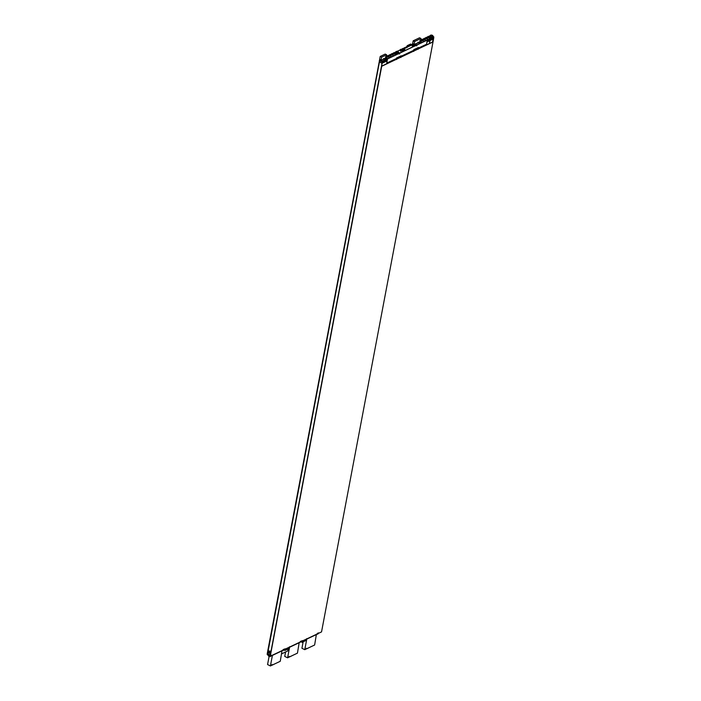 <?xml version="1.0" encoding="UTF-8"?>
<svg xmlns="http://www.w3.org/2000/svg" width="701" height="701" viewBox="0 0 701 701"><rect width="100%" height="100%" fill="white"/><g stroke="black" fill="none" stroke-linecap="round" stroke-linejoin="round"><path stroke-width="1.05" d="M396.179 53.846C396.827 53.539 396.827 53.539 396.179 53.846C396.827 53.539 396.827 53.539 396.179 53.846C396.827 53.539 396.827 53.539 396.179 53.846C396.784 53.565 396.784 53.565 396.214 53.828C396.784 53.565 396.784 53.565 396.214 53.828C396.784 53.565 396.784 53.565 396.214 53.828L396.985 53.811L396.179 53.846C396.836 53.539 396.836 53.539 396.179 53.846C396.836 53.539 396.836 53.539 396.179 53.846C396.836 53.539 396.836 53.539 396.179 53.846L396.985 53.811L396.179 53.846M382.448 61.741L382.159 63.213L387.005 60.917L382.063 63.256L387.005 60.917L382.063 63.256L379.705 62.117L381.896 63.195L382.185 61.723L382.159 63.213L387.005 60.917L382.063 63.256L382.448 61.741L381.94 63.248L379.705 62.117L379.933 60.619L379.74 62.17L381.94 63.248L379.644 62.074M390.729 56.08L389.756 55.598L389.616 56.133C392.42 56.641 388.626 54.774 389.616 56.133C388.626 54.774 392.42 56.641 389.616 56.133L389.335 55.808M390.448 56.027L389.782 56.054C390.326 55.8 390.326 55.8 389.782 56.054C390.326 55.8 390.326 55.8 389.782 56.054C390.326 55.8 390.326 55.8 389.782 56.054C390.326 55.8 390.326 55.8 389.782 56.054L390.448 56.027M395.828 51.97L394.199 52.741M393.331 53.153L392.157 53.705M391.289 54.117L388.074 55.642M387.206 56.054L386.304 56.483M379.662 59.629L380.292 60.041L379.697 59.751L379.548 60.584L382.247 61.907L382.404 61.075L399.386 53.171L398.58 52.671L399.386 53.171L382.658 61.101L382.509 61.933L387.232 59.69L382.509 61.933L379.548 60.584L379.67 59.629L379.548 60.584L382.509 61.933L382.658 61.101L381.405 60.593L382.404 61.075L382.247 61.907L382.404 61.075L381.405 60.593L381.563 59.751M385.646 58.498L386.356 58.84L385.55 58.884C386.207 58.569 386.207 58.569 385.55 58.884C386.207 58.569 386.207 58.569 385.55 58.884L386.356 58.84L385.55 58.884M393.62 54.047L393.366 53.004L393.62 54.047C397.52 54.748 392.236 52.154 393.62 54.047L395.171 53.968L393.62 54.047L393.743 53.46C392.394 51.611 397.555 54.143 393.743 53.46C392.394 51.611 397.555 54.143 393.743 53.46L395.25 53.381L393.927 52.733L393.743 53.46L395.25 53.381L393.927 52.733L393.743 53.46L393.927 52.733L395.25 53.381L393.743 53.46M391.579 55.011L391.771 54.275L391.579 55.011L391.701 54.424L393.217 54.354L391.885 53.705L391.701 54.424L391.324 53.977L391.579 55.011C395.487 55.712 390.194 53.127 391.579 55.011L393.13 54.941L391.579 55.011L391.701 54.424C390.352 52.584 395.513 55.107 391.701 54.424C390.352 52.584 395.513 55.107 391.701 54.424L393.217 54.354L391.885 53.705L391.701 54.424L391.885 53.705L393.217 54.354L391.701 54.424M387.495 56.947L387.241 55.905L387.495 56.947C391.403 57.648 386.111 55.055 387.495 56.947L389.046 56.869L387.495 56.947L387.627 56.36C386.269 54.512 391.438 57.044 387.627 56.36C386.269 54.512 391.438 57.044 387.627 56.36L389.134 56.282L387.811 55.633L387.627 56.36L389.134 56.282L387.811 55.633L387.627 56.36L387.811 55.633L389.134 56.282L387.627 56.36M386.269 56.641L387.005 57.815L385.462 57.911L387.005 57.832L385.804 58.043M389.668 55.887L389.8 55.353L390.772 55.826L389.668 55.887C388.669 54.529 392.472 56.387 389.668 55.887C388.669 54.529 392.472 56.387 389.668 55.887L389.8 55.353L390.772 55.826L389.388 55.554M393.857 53.407C396.915 53.959 392.77 51.927 393.857 53.407C396.915 53.959 392.77 51.927 393.857 53.407L394.006 52.82L395.066 53.346L393.55 53.057M387.732 56.308C390.799 56.86 386.645 54.827 387.732 56.308C390.799 56.86 386.645 54.827 387.732 56.308L387.881 55.721L388.95 56.246L387.425 55.957M399.237 54.003L399.386 53.171L399.237 54.003L399.386 53.171L382.658 61.101L382.509 61.933L387.232 59.69M379.898 60.488L379.74 62.17M399.351 53.048L398.58 52.671M385.585 57.324L387.092 57.254L385.585 57.324L387.092 57.254L385.769 56.597M385.839 56.693L386.908 57.21L385.69 57.272C388.757 57.824 384.604 55.791 385.69 57.272C388.757 57.824 384.604 55.791 385.69 57.272L386.908 57.21L385.839 56.693M387.092 57.228L386.111 57.491M391.815 54.371L391.964 53.793L393.024 54.31L391.815 54.371C394.882 54.923 390.729 52.89 391.815 54.371C394.882 54.923 390.729 52.89 391.815 54.371L393.024 54.31L391.509 54.021M413.362 45.705C414.011 45.399 414.011 45.399 413.362 45.705C414.011 45.399 414.011 45.399 413.362 45.705C414.011 45.399 414.011 45.399 413.362 45.705L414.168 45.67L413.362 45.705C414.019 45.399 414.019 45.399 413.362 45.705C414.019 45.399 414.019 45.399 413.362 45.705C414.019 45.399 414.019 45.399 413.362 45.705L414.168 45.67L413.362 45.705M413.397 45.688C413.967 45.425 413.967 45.425 413.397 45.688C413.967 45.425 413.967 45.425 413.397 45.688C413.967 45.425 413.967 45.425 413.397 45.688L414.107 45.653L413.397 45.688M412.644 44.005L411.575 44.513M406.72 46.809L405.809 47.239M404.389 47.913L403.215 48.465M402.348 48.877L401.542 49.263M400.21 49.894L397.178 51.331M398.624 52.47L399.842 52.961L404.372 50.814L399.842 52.961L399.684 53.793L399.842 52.961L398.624 52.47L399.588 52.934L399.43 53.767L399.842 52.961L399.684 53.793M412.276 47.072L416.569 45.03L415.763 44.531L416.569 45.03L412.276 47.072L416.569 45.03L416.412 45.863L416.534 44.908L416.412 45.863M402.83 50.358L403.539 50.7L402.733 50.744C403.39 50.428 403.39 50.428 402.733 50.744C403.39 50.428 403.39 50.428 402.733 50.744L403.539 50.7L402.733 50.744M404.679 48.807L404.871 48.062L404.679 48.807M404.275 49.088L404.188 49.675L402.637 49.78L402.83 49.035L402.637 49.78L402.76 49.184L404.275 49.114L402.952 48.465L402.26 49.438M406.843 47.747L406.983 47.212L406.843 47.747M411.04 45.267C414.098 45.819 409.945 43.786 411.04 45.267M412.433 45.241L411.11 44.592M411.189 44.689L412.249 45.206L411.189 44.689M404.679 48.15L404.976 47.493M404.424 47.764L404.565 48.746M404.985 47.493L404.801 48.22M404.915 48.167L405.064 47.589L404.915 48.167M402.873 49.131L403.022 48.553L404.091 49.07L402.873 49.131C405.94 49.683 401.787 47.65 402.873 49.131C405.94 49.683 401.787 47.65 402.873 49.131L404.091 49.07L402.567 48.781M402.76 49.184L402.952 48.465L404.275 49.114L402.76 49.184L404.275 49.114L402.952 48.465L402.76 49.184C401.41 47.344 406.571 49.867 402.76 49.184C401.41 47.344 406.571 49.867 402.76 49.184L402.637 49.78C406.545 50.472 401.252 47.887 402.637 49.78L404.188 49.701M430.545 37.565C431.185 37.267 431.185 37.267 430.545 37.565C431.185 37.267 431.185 37.267 430.545 37.565C431.185 37.267 431.185 37.267 430.545 37.565L431.352 37.53L430.545 37.565C431.203 37.258 431.203 37.258 430.545 37.565C431.203 37.258 431.203 37.258 430.545 37.565C431.203 37.258 431.203 37.258 430.545 37.565L431.352 37.53L430.545 37.565M430.58 37.547C431.15 37.284 431.15 37.284 430.58 37.547C431.15 37.284 431.15 37.284 430.58 37.547C431.15 37.284 431.15 37.284 430.58 37.547L431.29 37.512L430.58 37.547M432.78 39.23L427.032 41.955L432.876 39.186L433.209 37.696L432.876 39.186L427.032 41.955L432.876 39.186L427.032 41.955L432.876 39.186L433.209 37.696M423.982 39.861C422.983 38.502 426.786 40.36 423.982 39.861C426.786 40.36 422.983 38.502 423.982 39.861L424.114 39.326L425.095 39.799M424.815 39.747L424.149 39.782C424.692 39.519 424.692 39.519 424.149 39.782C424.692 39.519 424.692 39.519 424.149 39.782C424.692 39.519 424.692 39.519 424.149 39.782C424.692 39.519 424.692 39.519 424.149 39.782L424.815 39.747M430.195 35.69L428.565 36.461M427.689 36.873L426.523 37.433M425.656 37.836L422.44 39.361M421.573 39.773L420.67 40.202M415.807 44.329L417.025 44.82L433.717 36.767L432.946 36.391L433.753 36.899L417.025 44.82L416.867 45.653L417.025 44.82L415.807 44.329L416.762 44.803L416.604 45.626L417.025 44.82L416.867 45.653M419.952 42.586L419.917 42.603C420.574 42.297 420.574 42.297 419.917 42.603C420.574 42.297 420.574 42.297 419.917 42.603L420.723 42.559L419.917 42.603M427.987 37.766L427.724 36.724L427.987 37.766C431.886 38.467 426.594 35.882 427.987 37.766L428.109 37.179C426.751 35.33 431.921 37.863 428.109 37.179C426.751 35.33 431.921 37.863 428.109 37.179L427.987 37.766L429.529 37.688L427.987 37.766L428.109 37.179L429.617 37.109L427.724 36.732M425.945 38.739L426.129 37.994L425.945 38.739L426.068 38.152L427.575 38.073L426.252 37.425L426.068 38.152L425.682 37.696L425.945 38.739C429.844 39.44 424.561 36.846 425.945 38.739L427.487 38.66L425.945 38.739L426.068 38.152C424.71 36.303 429.879 38.835 426.068 38.152C424.71 36.303 429.879 38.835 426.068 38.152L427.575 38.073L426.252 37.425L426.068 38.152L426.252 37.425L427.575 38.073L426.068 38.152M421.862 40.667L421.608 39.624L421.862 40.667C425.77 41.368 420.477 38.774 421.862 40.667L423.413 40.588L421.862 40.667L421.984 40.08C420.635 38.231 425.796 40.763 421.984 40.08C420.635 38.231 425.796 40.763 421.984 40.08L423.5 40.001L422.168 39.352L421.984 40.08L423.5 40.001L422.168 39.352L421.984 40.08L422.168 39.352L423.5 40.001L421.984 40.08M421.371 41.561L419.82 41.639L421.371 41.561M424.026 39.607L424.166 39.072L425.139 39.554L424.026 39.607C423.036 38.248 426.83 40.106 424.026 39.607C423.036 38.248 426.83 40.106 424.026 39.607L424.166 39.072L425.139 39.554L423.746 39.282M428.215 37.127C431.281 37.679 427.128 35.646 428.215 37.127C431.281 37.679 427.128 35.646 428.215 37.127L428.364 36.548L429.433 37.065L427.908 36.776M422.098 40.027C425.165 40.579 421.012 38.546 422.098 40.027C425.165 40.579 421.012 38.546 422.098 40.027L422.247 39.449L423.308 39.966L421.792 39.677M425.209 45.635L433.016 41.955L321.54 631.908L270.253 656.206L381.712 66.244L433.016 41.955L433.788 37.652L427.26 40.754L433.595 37.723L433.753 36.899L433.595 37.723L427.26 40.728L433.595 37.723L433.753 36.899L417.025 44.82M433.717 36.767L432.946 36.391M420.635 40.369L421.459 40.956L419.943 41.052L421.459 40.973L420.127 40.325L421.459 40.973L420.477 41.21M420.206 40.413L421.266 40.938L420.057 41C423.124 41.543 418.97 39.51 420.057 41C423.124 41.543 418.97 39.51 420.057 41L421.266 40.938L420.206 40.413M420.171 41.762L421.371 41.561L421.459 40.956L420.127 40.325M426.182 38.099L426.331 37.512L427.391 38.038L426.182 38.099C429.24 38.643 425.086 36.61 426.182 38.099C429.24 38.643 425.086 36.61 426.182 38.099L427.391 38.038L425.866 37.74M271.094 650.87L269.64 651.553M270.349 655.014L270.358 653.472L268.124 652.272L270.621 653.498L268.238 652.289L268.904 651.904L268.238 652.289L270.621 653.498L268.168 652.403L267.835 653.893L270.087 654.997L270.358 653.472L270.087 654.997L267.835 653.893L268.124 652.272L267.598 653.84L379.705 60.558M271.077 652.14L269.605 651.764L271.305 650.957L269.605 651.764L269.307 653.341L269.605 651.764L271.305 650.957M269.438 652.377L268.912 652.114M270.586 652.745L269.657 652.386L270.665 652.333L270.542 652.815L269.657 652.386L270.665 652.333C269.85 652.719 269.85 652.719 270.665 652.333C269.85 652.719 269.85 652.719 270.665 652.333C269.85 652.719 269.85 652.719 270.665 652.333L270.463 653.236M267.817 653.534L267.283 654.69L269.99 656.013L267.283 654.69L267.44 653.858L267.283 654.69L269.99 656.013L270.148 655.181L267.44 653.858L270.402 655.207L270.244 656.04L270.148 655.181L267.44 653.858L267.817 653.534L267.247 654.568M269.587 650.992L269.368 652.158L269.587 650.992L269.07 651.019L269.719 651.141L269.499 652.307M269.605 651.764L269.307 653.341M270.253 656.206L321.54 631.908L433.016 41.955L381.721 66.253L270.253 656.206L381.721 66.253L433.016 41.955L321.54 631.908L270.253 656.206L381.581 66.183L396.424 59.147L381.572 66.174L270.095 656.127L381.572 66.174L396.433 59.138L381.581 66.183L270.235 656.197L381.589 66.183L387.548 63.362L381.589 66.183L270.235 656.197L381.581 66.183L396.424 59.147L381.572 66.174L270.095 656.127L381.589 66.183L387.671 63.414L381.589 66.183M413.66 51.41L414.002 49.578L413.66 51.41L414.002 49.578L418.444 47.484L418.094 49.315L418.436 47.484L414.002 49.578L418.436 47.484L414.011 49.587L413.66 51.41L414.002 49.578L418.436 47.484L414.011 49.587L413.66 51.41M284.825 650.493L285.141 648.828L284.834 650.493L289.268 648.399L284.825 650.493L285.141 648.828L284.834 650.493L289.268 648.399L289.574 646.734M396.81 57.885L401.235 55.782L396.801 57.885L396.486 59.541L396.81 57.885L401.235 55.782L400.928 57.447L401.235 55.782L396.81 57.885L396.494 59.541L396.801 57.885L401.235 55.782L396.801 57.885L396.494 59.541L396.801 57.885M302 642.361L302.315 640.696L302 642.361L306.433 640.258L302 642.361L302.315 640.696L302 642.361L302.315 640.696L302 642.361L306.433 640.258L306.749 638.602M413.599 51.007L401.016 56.965L413.599 51.015M425.358 45.565L432.999 41.946L425.358 45.565M418.155 48.974L432.876 41.885L418.19 48.833M387.671 63.423L381.712 66.244L270.235 656.197L381.721 66.253M390.851 61.916L396.556 59.208M387.671 63.414L425.235 45.504M408.035 53.775L413.721 51.077M401.016 56.983L404.854 55.283L400.99 57.114M390.878 61.784L396.573 59.086M408.052 53.644L413.748 50.945M413.537 51.348L413.879 49.517L413.537 51.348M284.851 650.362L285.018 648.767L284.711 650.432M396.372 59.48L396.678 57.824L396.372 59.48M302.026 642.23L302.184 640.635L301.877 642.3M412.749 44.575L404.871 48.194L412.749 44.575L412.241 47.239L404.372 50.849L404.871 48.194L404.372 50.849L404.871 48.194L412.626 44.522L404.994 48.255L404.486 50.91L412.241 47.239L412.626 44.522L404.871 48.194L412.749 44.575L412.241 47.239L404.486 50.91L404.994 48.255M406.414 47.537L404.784 47.589L405.529 47.957L404.784 47.589L404.311 50.078L405.055 50.446L404.311 50.078L404.784 47.589L406.414 47.537L404.784 47.589L404.311 50.078L405.055 50.446M411.934 44.925L410.882 44.408M408.21 46.687L407.158 46.17L407.859 46.853L406.808 46.336L406.615 47.37L407.158 46.17L408.21 46.687L407.255 45.644L407.158 46.17L407.255 45.644L408.306 46.161L407.255 45.644L410.637 44.049L411.68 44.566L408.306 46.161L411.68 44.566L411.583 45.092L410.637 44.049L407.255 45.644L410.637 44.049L411.68 44.566L408.21 46.687M417.822 43.138L417.998 42.191M420.223 42.078L419.207 43.418L418.883 42.27L420.03 41.727L420.039 43.024M419.391 42.472L418.883 42.27L419.724 42.226L418.883 42.27L419.724 42.226L419.207 43.418M413.187 40.807L412.591 43.979L413.187 40.807L419.566 37.784L420.994 38.485L414.615 41.508L414.019 44.68L420.39 41.657L420.994 38.485L420.39 41.657L414.019 44.68L414.615 41.508L413.187 40.807L412.591 43.979L414.019 44.68L412.591 43.979L414.019 44.68L420.39 41.657L420.994 38.485L419.566 37.784L413.187 40.807L414.615 41.508L420.994 38.485L414.615 41.508L413.187 40.807L419.566 37.784L420.994 38.485M402.208 50.603L400.621 49.981L400.639 51.278L400.253 49.648L401.629 49.272L400.481 49.815L402.54 50.367L402.032 51.559L401.699 50.411L402.847 49.867L402.032 51.559M402.479 49.534L402.742 50.27L402.707 49.701L401.086 49.254M402.856 51.164L403.04 50.218M400.788 49.315L401.971 49.342L400.586 49.412L400.078 50.603L400.586 49.412M413.432 45.215L413.616 44.259M413.055 43.585L412.871 44.54M415.833 44.154L414.826 45.495L414.501 44.347L415.64 43.804L415.658 45.101M415.01 44.549L414.501 44.347L415.334 44.303L414.501 44.347L415.334 44.303L414.826 45.495M396.24 53.337L395.697 52.671L396.258 53.346L396.24 52.049L395.872 51.716L395.697 52.671L396.205 51.48L395.697 52.671L396.284 53.355L398.475 53.232L398.466 51.935L397.826 52.671L396.24 52.049L396.24 53.337L397.66 53.627L397.826 52.671L397.642 53.627L398.475 53.232L398.466 51.935L398.475 53.232L397.616 53.627L397.826 52.671L397.318 52.479L398.501 52.154L397.59 51.41L398.659 52.277M398.098 51.602L396.705 51.322M395.872 51.716L397.826 52.671M383.456 59.419L383.631 58.463M385.857 58.349L384.849 59.699L384.516 58.551L385.664 58.008L385.681 59.305M385.024 58.744L384.516 58.551L385.357 58.507L384.516 58.551L385.357 58.507L384.849 59.699M386.628 54.783L385.2 54.082L380.214 56.439L381.642 57.14L386.628 54.783L386.023 57.938L386.628 54.783L381.642 57.14L380.214 56.439L379.618 59.603L381.046 60.295L381.642 57.14L381.046 60.295L386.023 57.938L381.046 60.295L379.618 59.603L380.214 56.439L385.2 54.082L386.628 54.783L381.642 57.14L380.214 56.439L385.2 54.082L386.628 54.783L386.023 57.938L381.046 60.295L379.618 59.603L380.214 56.439M381.291 60.707C380.257 60.198 380.257 60.198 381.291 60.707C380.257 60.198 380.257 60.198 381.291 60.707C380.257 60.198 380.257 60.198 381.291 60.707C380.257 60.198 380.257 60.198 381.291 60.707L381.449 59.874L381.291 60.707L380.275 60.505L381.291 60.707M432.184 36.408L430.598 35.777L430.616 37.074L430.239 35.453L431.606 35.068L430.467 35.611L432.517 36.163L432.009 37.355L431.676 36.207L432.824 35.663L432.009 37.355M432.456 35.339L432.719 36.066L432.683 35.497L431.071 35.059M432.841 36.96L433.016 36.014M430.773 35.111L431.947 35.138L430.563 35.208L430.055 36.399L430.563 35.208M428.109 37.179C426.55 35.252 432.088 37.968 428.109 37.179C426.55 35.252 432.088 37.968 428.109 37.179L429.617 37.109L428.293 36.452L428.109 37.179L429.617 37.109L428.293 36.452L428.109 37.179L428.293 36.452L429.617 37.109L428.109 37.179M317.553 633.248L317.676 634.142L316.493 634.116L317.378 634.203L317.553 633.248L317.378 634.203L317.877 634.046L318.385 632.854M281.39 653.972L287.769 650.949L288.146 648.924L287.769 650.949L281.39 653.972L287.769 650.949L288.146 648.924M284.895 649.415L283.879 649.897M282.652 650.484L282.188 650.703M283.195 649.529L283.309 650.423L282.468 650.467L283.511 650.326L282.126 650.397L283.011 650.484L283.195 649.529L283.011 650.484L283.511 650.326L284.019 649.135M269 655.312L268.597 656.101L269.333 656.46L268.264 655.584L268.439 654.638L268.597 656.101L270.507 656.486L268.869 656.285M270.393 655.593L270.218 656.539L270.717 656.39L269.675 656.53L270.393 655.593L270.218 656.539L271.042 656.145L271.226 655.198M269.333 656.46L270.507 656.486M307.038 648.6L309.851 647.268L307.038 648.635L306.276 648.259L307.038 648.635L309.851 647.268M306.661 639.067L316.615 634.458L306.766 639.119L304.777 649.669L301.929 648.276L303.147 641.818L301.929 648.276L304.777 649.669L314.626 645.008L304.777 649.669L306.766 639.119L304.777 649.669L301.929 648.276L303.147 641.818M304.777 649.669L314.626 645.008L316.396 634.344M289.855 656.741L292.676 655.409L289.855 656.776L289.092 656.399L289.855 656.776L292.676 655.409M289.487 647.207L299.441 642.589L289.592 647.26L287.594 657.81L284.746 656.416L285.579 651.983L284.746 656.416L287.594 657.81L297.443 653.148L287.594 657.81L289.592 647.26L287.594 657.81L284.746 656.416L285.579 651.983M287.594 657.81L297.443 653.148L299.213 642.484M271.909 664.539L272.671 664.916L275.493 663.54L272.671 664.916L271.909 664.539L272.671 664.916L275.493 663.54M272.181 655.286L282.258 650.73L272.409 655.4L270.411 665.95L267.563 664.557L269.105 656.39L267.563 664.557L270.411 665.95L280.26 661.288L270.411 665.95L272.409 655.4L270.411 665.95L267.563 664.557L269.105 656.39M270.411 665.95L280.26 661.288L282.03 650.624M396.713 58.376L386.724 63.108L387.504 58.954L386.724 63.108L396.713 58.376L386.724 63.108L387.381 58.902L412.267 47.107L427.268 40.001L426.602 44.216L418.313 48.141L426.602 44.216L427.382 40.062L387.504 58.954L427.382 40.062L426.602 44.216L418.313 48.141M413.879 50.244L401.147 56.273M404.871 48.194L404.372 50.849L387.381 58.902L386.724 63.108M429.906 40.597L429.354 43.541M433.358 37.836L432.57 42.016M429.45 43.497L430.011 40.544M267.826 653.516L267.212 653.805L379.478 60.452M395.119 59.129L394.987 59.822M267.212 653.805L270.253 655.295L382.36 62.021L379.311 60.531M387.232 59.716L382.36 62.021M270.297 655.058L382.299 61.828M270.2 655.111L267.598 653.84M385.673 58.525L386.295 58.831L385.585 58.866M380.292 60.041L379.697 59.751L379.504 60.461M379.933 60.619L379.705 62.117L381.896 63.195L382.185 61.723M402.856 50.384L403.478 50.691L402.768 50.726M404.372 50.814L399.842 52.961M415.763 44.531L416.534 44.908M399.43 53.767L399.588 52.934M416.604 45.626L416.762 44.803M419.943 41.052L421.459 40.973M268.904 651.904L268.22 652.228M270.087 654.997L267.835 653.893L268.168 652.403L270.621 653.341M270.665 652.333L270.542 652.815L270.665 652.333M269.368 652.158L268.851 652.184L269.07 651.019M418.094 49.315L418.444 47.484M401.235 55.782L400.928 57.447M404.784 47.589L405.529 47.957M406.694 47.326L406.834 46.617L405.897 47.282M405.94 47.037L406.694 47.405M407.579 46.985L406.834 46.617M406.615 47.37L407.158 46.17M406.808 46.336L407.859 46.853M411.583 45.092L411.68 44.566M408.306 46.161L407.255 45.644M414.615 41.508L414.019 44.68M402.847 49.867L401.971 49.342M400.639 51.278L400.814 50.323M400.253 49.648L400.078 50.603M396.284 53.355L397.616 53.627M398.466 51.935L397.59 51.41M396.258 53.346L396.433 52.391M381.642 57.14L381.046 60.295M432.824 35.663L431.947 35.138M430.616 37.074L430.8 36.128M430.239 35.453L430.055 36.399M423.991 39.098L424.175 38.371L425.498 39.019L423.991 39.098M423.877 39.677L425.393 39.598L424.061 38.949L423.877 39.677M406.808 47.239L406.992 46.511M406.878 47.09L406.694 47.817M389.625 55.379L389.809 54.652L391.132 55.3L389.625 55.379M389.519 55.957L391.027 55.878L389.703 55.23L389.519 55.957M316.493 634.116L317.676 634.142M301.027 641.95L301.202 640.994M300.194 642.344L299.651 642.326L300.194 642.344L300.37 641.389M282.126 650.397L283.309 650.423M268.439 654.638L268.597 656.101M306.276 648.259L307.038 648.635M306.766 639.119L316.615 634.458M289.092 656.399L289.855 656.776M289.592 647.26L299.441 642.589M272.409 655.4L282.258 650.73M427.382 40.062L412.267 47.107M395.259 53.364L395.171 53.951M389.134 56.264L389.046 56.851M379.627 62.03L379.863 60.531M399.43 53.136L399.272 53.968M379.469 60.496L379.627 59.664M393.217 54.328L393.13 54.915M416.604 44.995L416.447 45.828M429.625 37.083L429.538 37.67M423.5 39.983L423.413 40.57M432.911 39.151L433.244 37.661M433.788 36.855L433.63 37.688M427.584 38.056L427.496 38.643M268.089 652.307L267.756 653.805M267.37 653.77L267.212 654.603M380.389 59.532L380.231 60.365"/></g></svg>

